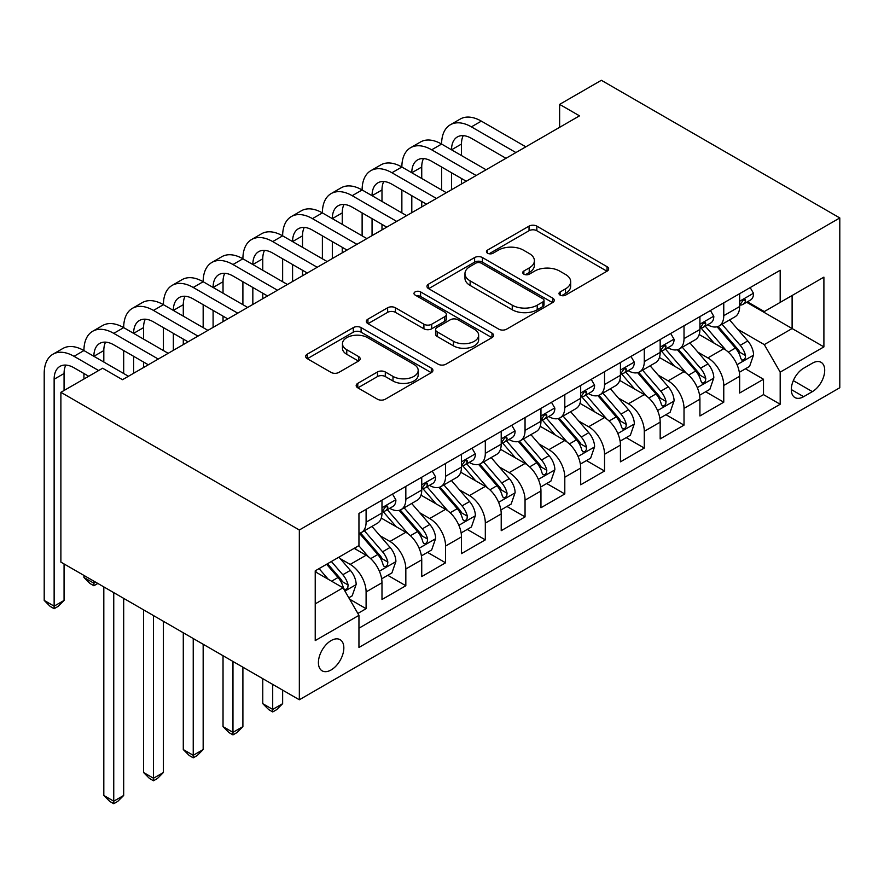 <?xml version="1.0" encoding="UTF-8"?>
<svg xmlns="http://www.w3.org/2000/svg" width="884" height="884" viewBox="0 0 884 884"><rect width="100%" height="100%" fill="white"/><g stroke="black" fill="none" stroke-linecap="round" stroke-linejoin="round"><path stroke-width="1.33" d="M560.136 295.112A3.856 2.232 0 0 0 565.605 295.112L607.043 271.178A5.514 3.182 0 0 0 608.667 268.924A5.514 3.182 0 0 0 607.043 266.681L536.831 226.138A5.514 3.182 0 0 0 529.03 226.138L487.581 250.061A3.856 2.232 0 0 0 486.454 251.642A3.856 2.232 0 0 0 487.581 253.222A3.856 2.232 0 0 0 493.051 253.222L498.41 250.128A17.658 10.188 0 0 1 523.372 250.128L529.229 253.498A17.658 10.188 0 0 1 534.4 260.703A17.658 10.188 0 0 1 529.229 267.918L523.858 271.012A3.856 2.232 0 0 0 522.731 272.592A3.856 2.232 0 0 0 523.858 274.162A3.856 2.232 0 0 0 529.328 274.162L534.687 271.068A17.658 10.188 0 0 1 559.649 271.068L565.506 274.449A17.658 10.188 0 0 1 570.677 281.653A17.658 10.188 0 0 1 565.506 288.858L560.136 291.952A3.856 2.232 0 0 0 559.008 293.532A3.856 2.232 0 0 0 560.136 295.112L560.136 291.952M331.124 669.95A17.989 10.387 120 0 0 342.87 654.094A17.989 10.387 120 0 0 340.119 639.684A17.989 10.387 120 0 0 331.124 640.58A17.989 10.387 120 0 0 319.378 656.425A17.989 10.387 120 0 0 322.13 670.834A17.989 10.387 120 0 0 331.124 669.95M357.788 383.336A5.514 3.182 0 0 0 356.175 385.59A5.514 3.182 0 0 0 357.788 387.833L377.49 399.214A5.514 3.182 0 0 0 385.291 399.214L431.315 372.639A5.514 3.182 0 0 0 432.928 370.385A5.514 3.182 0 0 0 431.315 368.131L361.103 327.599A5.514 3.182 0 0 0 353.302 327.599L307.267 354.175A5.514 3.182 0 0 0 305.654 356.418A5.514 3.182 0 0 0 307.267 358.672L331.069 372.407A5.514 3.182 0 0 0 338.87 372.407L358.572 361.037A5.514 3.182 0 0 0 360.186 358.782A5.514 3.182 0 0 0 358.572 356.539L346.771 349.721A14.752 8.52 0 0 1 342.451 343.699A14.752 8.52 0 0 1 351.556 335.821A14.752 8.52 0 0 1 367.633 337.677L413.867 364.363A14.752 8.52 0 0 1 418.187 370.385A14.752 8.52 0 0 1 409.071 378.253A14.752 8.52 0 0 1 392.993 376.407L385.291 371.965A5.514 3.182 0 0 0 377.49 371.965L357.788 383.336L357.788 387.833M839.8 217.95L601.363 80.289L559.627 104.378L579.506 115.848L122.489 379.7L102.621 368.23L60.886 392.319L299.333 529.991L839.8 217.95L839.8 387.733L299.333 699.774L299.333 529.991M498.797 329.168A5.514 3.182 0 0 0 506.598 329.168L552.633 302.593A5.514 3.182 0 0 0 554.246 300.339A5.514 3.182 0 0 0 552.633 298.096L482.421 257.553A5.514 3.182 0 0 0 474.62 257.553L428.585 284.129A5.514 3.182 0 0 0 426.972 286.383A5.514 3.182 0 0 0 428.585 288.637L498.797 329.168M416.673 295.941A3.856 2.232 0 0 1 420.585 296.483L420.585 291.897L491.979 333.113A5.514 3.182 0 0 1 493.592 335.368A5.514 3.182 0 0 1 491.979 337.622L445.945 364.186A5.514 3.182 0 0 1 438.144 364.186L367.932 323.654L367.932 319.146A5.514 3.182 0 0 0 366.319 321.4A5.514 3.182 0 0 0 367.932 323.654M367.932 319.146L387.634 307.776A5.514 3.182 0 0 1 395.435 307.776L423.911 324.218A5.514 3.182 0 0 0 431.712 324.218L444.774 316.671A5.514 3.182 0 0 0 446.387 314.417A5.514 3.182 0 0 0 444.774 312.163L415.126 295.057A3.856 2.232 0 0 1 413.999 293.477A3.856 2.232 0 0 1 416.386 291.411A3.856 2.232 0 0 1 420.585 291.897M357.854 613.452L366.098 608.689L349.6 599.164M340.218 558.644L350.197 564.401A22.476 12.984 60 0 1 366.098 591.937L381.987 582.755L381.987 599.507L405.833 585.738L387.756 575.307M379.965 535.704L389.943 541.461A22.476 12.984 60 0 1 405.833 568.998L421.734 559.815L421.734 576.567L445.58 562.799L427.491 552.356M419.701 512.753L429.679 518.521A22.476 12.984 60 0 1 445.58 546.047L461.47 536.875L461.47 553.616L485.316 539.859L467.238 529.417M459.448 489.813L469.426 495.57A22.476 12.984 60 0 1 485.316 523.107L501.217 513.924L501.217 530.676L525.052 516.908L506.974 506.466M499.184 466.863L509.162 472.631A22.476 12.984 60 0 1 525.052 500.156L540.953 490.985L540.953 507.736L564.799 493.968L546.721 483.526M538.92 443.923L548.898 449.68A22.476 12.984 60 0 1 564.799 477.216L580.689 468.045L580.689 484.786L604.534 471.017L586.457 460.586M578.666 420.983L588.645 426.74A22.476 12.984 60 0 1 604.534 454.277L620.435 445.094L620.435 461.846L644.281 448.077L626.192 437.635M618.402 398.032L628.38 403.8A22.476 12.984 60 0 1 644.281 431.326L660.171 422.154L660.171 438.906L684.017 425.138L665.939 414.695M658.149 375.092L668.127 380.849A22.476 12.984 60 0 1 684.017 408.386L699.918 399.203L699.918 415.955L723.764 402.187L723.764 385.446A22.476 12.984 -120 0 0 707.863 357.909L697.885 352.152M705.675 391.756L723.764 402.187M381.987 582.755A22.476 12.984 -120 0 0 366.098 555.229L354.175 548.345M421.734 559.815A22.476 12.984 -120 0 0 405.833 532.279L381.258 518.09M461.47 536.875A22.476 12.984 -120 0 0 445.58 509.339L421.005 495.151M501.217 513.924A22.476 12.984 -120 0 0 485.316 486.399L460.741 472.211M540.953 490.985A22.476 12.984 -120 0 0 525.052 463.448L500.477 449.26M580.689 468.045A22.476 12.984 -120 0 0 564.799 440.508L540.223 426.32M620.435 445.094A22.476 12.984 -120 0 0 604.534 417.568L579.959 403.369M660.171 422.154A22.476 12.984 -120 0 0 644.281 394.618L619.706 380.429M699.918 399.203A22.476 12.984 -120 0 0 684.017 371.678L659.442 357.49M812.374 363.191L803.633 368.23A17.426 10.056 120 0 0 792.252 383.59A17.426 10.056 120 0 0 794.926 397.546A17.426 10.056 120 0 0 803.633 396.684L812.374 391.634A17.426 10.056 120 0 0 823.766 376.286A17.426 10.056 120 0 0 821.092 362.318A17.426 10.056 120 0 0 812.374 363.191M315.223 603.871L343.047 587.805L358.948 615.341L358.948 647.464L780.185 404.253L780.185 372.131L764.295 344.605L737.621 329.202M358.948 615.341L315.223 640.58L315.223 570.832L358.948 545.594L358.948 513.471L780.185 270.261L780.185 302.383L823.899 277.145L823.899 346.893L780.185 372.131M389.733 508.3L389.943 508.422A22.476 12.984 60 0 0 401.181 509.538L417.071 500.355A22.476 12.984 -120 0 0 421.734 490.067L421.734 477.216M429.469 485.36L429.679 485.471A22.476 12.984 60 0 0 440.917 486.587L456.818 477.415A22.476 12.984 -120 0 0 461.47 467.117L461.47 454.277M469.216 462.409L469.426 462.531A22.476 12.984 60 0 0 480.664 463.647L496.554 454.464A22.476 12.984 -120 0 0 501.217 444.177L501.217 431.326M508.952 439.47L509.162 439.591A22.476 12.984 60 0 0 520.4 440.707L536.301 431.525A22.476 12.984 -120 0 0 540.953 421.237L540.953 408.386M548.688 416.53L548.898 416.64A22.476 12.984 60 0 0 560.147 417.756L576.036 408.585A22.476 12.984 -120 0 0 580.689 398.286L580.689 385.435M588.435 393.579L588.645 393.7A22.476 12.984 60 0 0 599.882 394.817L615.772 385.634A22.476 12.984 -120 0 0 620.435 375.346L620.435 362.495M628.17 370.639L628.38 370.761A22.476 12.984 60 0 0 639.618 371.866L655.519 362.694A22.476 12.984 -120 0 0 660.171 352.407L660.171 339.555M667.917 347.688L668.127 347.81A22.476 12.984 60 0 0 679.365 348.926L695.255 339.754A22.476 12.984 -120 0 0 699.918 329.456L699.918 316.605M358.948 628.192L763.5 394.618L763.5 379.247L739.654 393.015L739.654 376.264A22.476 12.984 -120 0 0 723.764 348.727L699.178 334.539M707.653 324.748L707.863 324.87A22.476 12.984 -120 0 0 719.101 325.986A22.476 12.984 -120 0 0 723.764 315.687L723.764 302.847M719.101 325.986L735.002 316.803A22.476 12.984 -120 0 0 739.654 306.516L739.654 293.665M366.098 509.339L366.098 522.19A22.476 12.984 60 0 1 361.446 532.477A22.476 12.984 60 0 1 358.948 533.384M361.446 532.477L377.335 523.295A22.476 12.984 -120 0 0 381.987 513.007L381.987 500.156M405.833 486.388L405.833 499.239A22.476 12.984 60 0 1 401.181 509.538M445.58 463.448L445.58 476.299A22.476 12.984 60 0 1 440.917 486.587M485.316 440.508L485.316 453.359A22.476 12.984 60 0 1 480.664 463.647M525.052 417.557L525.052 430.409A22.476 12.984 60 0 1 520.4 440.707M564.799 394.618L564.799 407.469A22.476 12.984 60 0 1 560.147 417.756M604.534 371.678L604.534 384.518A22.476 12.984 60 0 1 599.882 394.817M644.281 348.727L644.281 361.578A22.476 12.984 60 0 1 639.618 371.866M684.017 325.787L684.017 338.638A22.476 12.984 60 0 1 679.365 348.926M684.017 408.386L684.017 425.138M644.281 431.326L644.281 448.077M604.534 454.277L604.534 471.017M564.799 477.216L564.799 493.968M525.052 500.156L525.052 516.908M485.316 523.107L485.316 539.859M445.58 546.047L445.58 562.799M405.833 568.998L405.833 585.738M366.098 591.937L366.098 608.689M343.047 587.805L315.223 571.749M764.295 344.605L792.108 328.539L792.108 295.499L823.899 277.145M746.604 302.262L823.899 346.893M747.4 301.809L764.295 311.566L780.185 302.383M60.886 392.319L60.886 562.113L299.333 699.774M559.627 104.378L559.627 127.318M745.422 368.805L763.5 379.247M763.5 394.618L780.185 404.253M561.683 295.654L565.506 293.444A17.658 10.188 0 0 0 570.677 286.239L570.677 281.653M534.4 260.703L534.4 265.299A17.658 10.188 0 0 1 529.229 272.504L525.405 274.714M606.976 271.222L536.831 230.724A5.514 3.182 0 0 0 529.03 230.724L489.128 253.763M552.555 302.637L482.421 262.139A5.514 3.182 0 0 0 474.62 262.139L428.663 288.67M542.875 301.919A3.856 2.232 0 0 0 544.014 300.339A3.856 2.232 0 0 0 542.875 298.77L481.25 263.189A3.856 2.232 0 0 0 475.791 263.189L470.133 266.449A17.658 10.188 0 0 0 464.962 273.653A17.658 10.188 0 0 0 470.133 280.869L512.256 305.19A17.658 10.188 0 0 0 537.218 305.19L542.875 301.919L542.875 306.505A3.856 2.232 0 0 0 544.014 304.936L544.014 300.339M464.962 273.653L464.962 278.25A17.658 10.188 0 0 0 470.133 285.455L470.133 280.869M542.875 306.505L537.218 309.776A17.658 10.188 0 0 1 512.256 309.776L470.133 285.455M367.998 323.699L387.634 312.361L387.634 307.776M446.387 314.417L446.387 319.013A5.514 3.182 0 0 1 444.774 321.257L431.712 328.804A5.514 3.182 0 0 1 423.911 328.804L395.435 312.361A5.514 3.182 0 0 0 387.634 312.361M420.585 296.483L491.902 337.655M453.459 341.279A14.752 8.52 0 0 0 469.537 343.125A14.752 8.52 0 0 0 478.642 335.257A14.752 8.52 0 0 0 474.321 329.224L458.034 319.82A5.514 3.182 0 0 0 450.232 319.82L437.171 327.367A5.514 3.182 0 0 0 435.558 329.622A5.514 3.182 0 0 0 437.171 331.876L453.459 341.279L453.459 345.865A14.752 8.52 0 0 0 469.537 347.71A14.752 8.52 0 0 0 478.642 339.843L478.642 335.257M435.558 329.622L435.558 334.207A5.514 3.182 0 0 0 437.171 336.461L437.171 331.876M453.459 345.865L437.171 336.461M418.187 370.385L418.187 374.971A14.752 8.52 0 0 1 409.071 382.849A14.752 8.52 0 0 1 392.993 380.993L385.291 376.551A5.514 3.182 0 0 0 377.49 376.551L357.865 387.877M342.451 343.699L342.451 348.285A14.752 8.52 0 0 0 346.771 354.307L346.771 349.721M358.495 361.081L346.771 354.307M431.248 372.683L361.103 332.185A5.514 3.182 0 0 0 353.302 332.185L307.345 358.716M739.322 372.33L749.588 366.396L753.566 354.926A14.895 8.597 -120 0 0 747.765 340.937L729.609 319.92M725.963 350.186L705.211 326.163M714.161 343.191L702.117 329.246A35.691 20.608 -120 0 0 701.012 327.997M717.079 326.793L735.444 348.053A14.895 8.597 60 0 1 740.748 358.318L741.842 360.075L743.853 359.799L745.201 358.164L745.521 355.556A14.895 8.597 -120 0 0 740.206 345.301L722.051 324.273M718.162 326.439L737.886 349.291A7.591 4.376 60 0 1 739.809 352.263L745.521 355.556M750.184 287.587L753.566 293.433A14.895 8.597 60 0 1 750.483 300.03L742.925 304.383A14.895 8.597 -120 0 0 745.521 300.958L745.212 299.632L743.345 300.007L740.748 303.709A14.895 8.597 60 0 1 739.654 305.831M88.709 376.264L74.002 367.777A28.1 16.221 -120 0 0 59.957 366.385A28.1 16.221 -120 0 0 54.134 379.247L54.134 606.159L44.2 600.424L44.2 373.512A42.156 24.332 60 0 1 52.929 354.219L62.863 348.484A42.156 24.332 60 0 1 83.936 350.561A42.156 24.332 60 0 1 92.665 331.268L102.61 325.533A42.156 24.332 60 0 1 123.683 327.621A42.156 24.332 60 0 1 132.412 308.328L142.346 302.593A42.156 24.332 60 0 1 163.418 304.682A42.156 24.332 60 0 1 172.148 285.388L182.082 279.642A42.156 24.332 60 0 1 203.165 281.731A42.156 24.332 60 0 1 211.895 262.438L221.829 256.703A42.156 24.332 60 0 1 242.901 258.791A42.156 24.332 60 0 1 251.631 239.498L261.565 233.763A42.156 24.332 60 0 1 282.637 235.851A42.156 24.332 60 0 1 291.366 216.547L301.311 210.812A42.156 24.332 60 0 1 322.384 212.9A42.156 24.332 60 0 1 331.113 193.607L341.047 187.872A42.156 24.332 60 0 1 362.12 189.961A42.156 24.332 60 0 1 370.849 170.667L380.783 164.932A42.156 24.332 60 0 1 401.866 167.021A42.156 24.332 60 0 1 410.596 147.716L420.53 141.981A42.156 24.332 60 0 1 441.602 144.07A42.156 24.332 60 0 1 450.332 124.777L460.266 119.042A42.156 24.332 60 0 1 481.338 121.13L525.847 146.821M450.332 124.777A42.156 24.332 60 0 1 471.404 126.865L515.913 152.556M740.151 305.079L740.206 305.079A14.895 8.597 -120 0 0 742.925 304.383M505.979 158.291L471.404 138.335A28.1 16.221 -120 0 0 457.359 136.943A28.1 16.221 -120 0 0 451.536 149.805L461.47 144.07L461.47 155.54M463.227 135.65A28.1 16.221 -120 0 0 461.47 144.07M451.536 172.756L451.536 189.728M461.47 178.491L461.47 183.994M441.602 189.961L441.602 167.021M699.576 395.27L709.852 389.347L713.819 377.866A14.895 8.597 -120 0 0 708.018 363.888L689.863 342.859M686.227 373.125L665.475 349.103M674.415 366.131L662.37 352.186A35.691 20.608 -120 0 0 661.265 350.948M677.332 349.733L695.708 370.993A14.895 8.597 60 0 1 701.012 381.258L702.095 383.026L704.106 382.739L705.454 381.103L705.786 378.507A14.895 8.597 -120 0 0 700.471 368.241L682.315 347.224M678.415 349.39L698.15 372.23A7.591 4.376 60 0 1 700.062 375.203L705.786 378.507M659.84 418.22L670.105 412.287L674.083 400.817A14.895 8.597 -120 0 0 668.282 386.827L650.127 365.81M646.491 396.076L625.739 372.042M634.679 389.082L622.634 375.136A35.691 20.608 -120 0 0 621.529 373.888M637.596 372.683L655.961 393.944A14.895 8.597 60 0 1 661.276 404.198L662.359 405.966L664.37 405.679L665.718 404.043L666.039 401.447A14.895 8.597 -120 0 0 660.735 391.192L642.569 370.164M638.679 372.33L658.414 395.181A7.591 4.376 60 0 1 660.326 398.143L666.039 401.447M620.104 441.16L630.369 435.226L634.336 423.756A14.895 8.597 -120 0 0 628.546 409.778L610.38 388.75M606.744 419.016L585.993 394.993M594.932 412.021L582.888 398.076A35.691 20.608 -120 0 0 581.783 396.828M597.86 395.623L616.225 416.883A14.895 8.597 60 0 1 621.529 427.149L622.612 428.906L624.623 428.629L625.971 426.994L626.303 424.397A14.895 8.597 -120 0 0 620.988 414.132L602.833 393.115M598.932 395.27L618.667 418.121A7.591 4.376 60 0 1 620.579 421.093L626.303 424.397M580.357 464.1L590.634 458.177L594.601 446.696A14.895 8.597 -120 0 0 588.799 432.718L570.644 411.69M567.009 441.956L546.257 417.933M555.196 434.961L543.152 421.016A35.691 20.608 -120 0 0 542.047 419.778M558.113 418.563L576.479 439.834A14.895 8.597 60 0 1 581.794 450.089L582.876 451.857L584.888 451.569L586.236 449.934L586.556 447.337A14.895 8.597 -120 0 0 581.252 437.072L563.097 416.055M559.196 418.22L578.932 441.072A7.591 4.376 60 0 1 580.843 444.033L586.556 447.337M710.449 310.527L713.819 316.384A14.895 8.597 60 0 1 710.736 322.969L703.189 327.323A14.895 8.597 -120 0 0 705.786 323.898L705.465 322.572L703.609 322.947L701.012 326.649A14.895 8.597 60 0 1 699.918 328.771M410.596 147.716A42.156 24.332 60 0 1 431.668 149.805L441.602 144.07L486.112 169.772M431.668 149.805L476.178 175.507M700.415 328.03L700.471 328.03A14.895 8.597 -120 0 0 703.189 327.323M466.244 181.242L431.668 161.275A28.1 16.221 -120 0 0 417.613 159.882A28.1 16.221 -120 0 0 411.8 172.756L421.734 167.021L421.734 178.491M423.491 158.59A28.1 16.221 -120 0 0 421.734 167.021M411.8 195.695L411.8 212.668M421.734 201.43L421.734 206.933M401.866 212.9L401.866 189.961M670.702 333.478L674.083 339.323A14.895 8.597 60 0 1 671 345.909L663.453 350.274A14.895 8.597 -120 0 0 666.039 346.837L665.729 345.522L663.862 345.887L661.276 349.589A14.895 8.597 60 0 1 660.171 351.71M370.849 170.667A42.156 24.332 60 0 1 391.932 172.756L401.866 167.021L446.376 192.712M391.932 172.756L436.431 198.447M660.668 350.97L660.735 350.97A14.895 8.597 -120 0 0 663.453 350.274M426.497 204.182L391.932 184.226A28.1 16.221 -120 0 0 377.877 182.833A28.1 16.221 -120 0 0 372.053 195.695L381.987 189.961L381.987 201.43M383.755 181.54A28.1 16.221 -120 0 0 381.987 189.961M372.053 218.635L372.053 235.619M381.987 224.37L381.987 229.884M362.12 235.851L362.12 212.9M630.966 356.418L634.336 362.263A14.895 8.597 60 0 1 631.253 368.86L623.706 373.214A14.895 8.597 -120 0 0 626.303 369.788L625.982 368.462L624.126 368.838L621.529 372.54A14.895 8.597 60 0 1 620.435 374.661M331.113 193.607A42.156 24.332 60 0 1 352.186 195.695L362.12 189.961L406.629 215.652M352.186 195.695L396.695 221.387M620.933 373.91L620.988 373.91A14.895 8.597 -120 0 0 623.706 373.214M386.761 227.133L352.186 207.165A28.1 16.221 -120 0 0 338.141 205.773A28.1 16.221 -120 0 0 332.318 218.635L342.252 212.9L342.252 224.37M344.009 204.48A28.1 16.221 -120 0 0 342.252 212.9M332.318 241.586L332.318 258.559M342.252 247.321L342.252 252.824M322.384 258.791L322.384 235.851M591.219 379.358L594.601 385.214A14.895 8.597 60 0 1 591.518 391.8L583.97 396.165A14.895 8.597 -120 0 0 586.556 392.728L586.247 391.402L584.39 391.778L581.794 395.479A14.895 8.597 60 0 1 580.689 397.601M291.366 216.547A42.156 24.332 60 0 1 312.45 218.635L322.384 212.9L366.893 238.603M312.45 218.635L356.959 244.338M581.186 396.861L581.252 396.861A14.895 8.597 -120 0 0 583.97 396.165M347.025 250.073L312.45 230.116A28.1 16.221 -120 0 0 298.394 228.724A28.1 16.221 -120 0 0 292.582 241.586L302.516 235.851L302.516 247.321M304.273 227.42A28.1 16.221 -120 0 0 302.516 235.851M292.582 264.526L292.582 281.51M302.516 270.261L302.516 275.764M282.637 281.731L282.637 258.791M540.621 487.051L550.887 481.117L554.865 469.647A14.895 8.597 -120 0 0 549.063 455.658L530.908 434.641M527.262 464.907L506.51 440.873M515.46 457.912L503.416 443.967A35.691 20.608 -120 0 0 502.311 442.718M518.378 441.514L536.743 462.774A14.895 8.597 60 0 1 542.047 473.028L543.13 474.796L545.152 474.52L546.5 472.874L546.82 470.277A14.895 8.597 -120 0 0 541.505 460.023L523.35 438.994M519.461 441.16L539.185 464.012A7.591 4.376 60 0 1 541.107 466.973L546.82 470.277M551.483 402.308L554.865 408.154A14.895 8.597 60 0 1 551.782 414.74L544.224 419.104A14.895 8.597 -120 0 0 546.82 415.668L546.511 414.353L544.643 414.718L542.047 418.43A14.895 8.597 60 0 1 540.953 420.541M251.631 239.498A42.156 24.332 60 0 1 272.703 241.586L282.637 235.851L327.146 261.542M272.703 241.586L317.212 267.277M541.45 419.801L541.505 419.801A14.895 8.597 -120 0 0 544.224 419.104M307.278 273.012L272.703 253.056A28.1 16.221 -120 0 0 258.658 251.664A28.1 16.221 -120 0 0 252.835 264.526L262.769 258.791L262.769 270.261M264.526 250.371A28.1 16.221 -120 0 0 262.769 258.791M252.835 287.466L252.835 304.45M262.769 293.212L262.769 298.715M242.901 304.682L242.901 281.731M500.874 509.991L511.151 504.057L515.118 492.587A14.895 8.597 -120 0 0 509.317 478.609L491.161 457.581M487.526 487.846L466.774 463.824M475.714 480.852L463.669 466.907A35.691 20.608 -120 0 0 462.564 465.669M478.631 464.454L496.996 485.714A14.895 8.597 60 0 1 502.311 495.979L503.394 497.747L505.405 497.46L506.753 495.825L507.084 493.228A14.895 8.597 -120 0 0 501.769 482.962L483.614 461.945M479.714 464.111L499.449 486.951A7.591 4.376 60 0 1 501.361 489.924L507.084 493.228M272.703 684.404L272.703 709.41L282.637 703.675L282.637 690.139M282.637 703.675L276.681 709.642L272.703 711.94L268.736 709.642L262.769 703.675L262.769 678.669M262.769 703.675L272.703 709.41L272.703 711.94M511.748 425.248L515.118 431.094A14.895 8.597 60 0 1 512.035 437.691L504.488 442.044A14.895 8.597 -120 0 0 507.084 438.619L506.764 437.293L504.908 437.668L502.311 441.37A14.895 8.597 60 0 1 501.217 443.492M211.895 262.438A42.156 24.332 60 0 1 232.967 264.526L242.901 258.791L287.411 284.482M232.967 264.526L277.477 290.228M501.714 442.74L501.769 442.74A14.895 8.597 -120 0 0 504.488 442.044M267.543 295.963L232.967 275.996A28.1 16.221 -120 0 0 218.912 274.604A28.1 16.221 -120 0 0 213.099 287.466L223.033 281.731L223.033 293.212M224.79 273.311A28.1 16.221 -120 0 0 223.033 281.731M213.099 310.417L213.099 327.389M223.033 316.152L223.033 321.654M203.165 327.621L203.165 304.682M461.139 532.93L471.404 527.008L475.382 515.538A14.895 8.597 -120 0 0 469.581 501.548L451.426 480.531M447.79 510.786L427.038 486.764M435.978 503.792L423.933 489.846A35.691 20.608 -120 0 0 422.828 488.609M438.895 487.393L457.26 508.665A14.895 8.597 60 0 1 462.575 518.919L463.658 520.687L465.669 520.4L467.017 518.764L467.338 516.168A14.895 8.597 -120 0 0 462.034 505.913L443.867 484.885M439.978 487.051L459.713 509.902A7.591 4.376 60 0 1 461.625 512.864L467.338 516.168M232.967 661.453L232.967 732.361L242.901 726.626L242.901 667.188M242.901 726.626L236.945 732.582L232.967 734.88L228.989 732.582L223.033 726.626L223.033 655.718M223.033 726.626L232.967 732.361L232.967 734.88M472.001 448.188L475.382 454.044A14.895 8.597 60 0 1 472.299 460.63L464.752 464.995A14.895 8.597 -120 0 0 467.338 461.558L467.028 460.244L465.161 460.608L462.575 464.31A14.895 8.597 60 0 1 461.47 466.432M172.148 285.388A42.156 24.332 60 0 1 193.231 287.466L203.165 281.731L247.675 307.433M193.231 287.466L237.73 313.168M461.967 465.691L462.034 465.691A14.895 8.597 -120 0 0 464.752 464.995M227.796 318.903L193.231 298.947A28.1 16.221 -120 0 0 179.176 297.554A28.1 16.221 -120 0 0 173.352 310.417L183.286 304.682L183.286 316.152M185.054 296.251A28.1 16.221 -120 0 0 183.286 304.682M173.352 333.356L173.352 350.34M183.286 339.091L183.286 344.605M163.418 350.561L163.418 327.621M421.403 555.881L431.668 549.947L435.635 538.478A14.895 8.597 -120 0 0 429.845 524.488L411.679 503.471M408.043 533.737L387.291 509.703M396.231 526.742L384.186 512.797A35.691 20.608 -120 0 0 383.081 511.549M399.159 510.344L417.524 531.604A14.895 8.597 60 0 1 422.828 541.87L423.911 543.627L425.922 543.351L427.27 541.704L427.602 539.107A14.895 8.597 -120 0 0 422.287 528.853L404.132 507.825M400.231 509.991L419.966 532.842A7.591 4.376 60 0 1 421.878 535.814L427.602 539.107M193.231 638.513L193.231 755.301L203.165 749.566L203.165 644.248M203.165 749.566L197.198 755.533L193.231 757.82L189.253 755.533L183.286 749.566L183.286 632.778M183.286 749.566L193.231 755.301L193.231 757.82M432.265 471.139L435.635 476.984A14.895 8.597 60 0 1 432.552 483.57L425.005 487.935A14.895 8.597 -120 0 0 427.602 484.509L427.281 483.183L425.425 483.548L422.828 487.261A14.895 8.597 60 0 1 421.734 489.371M132.412 308.328A42.156 24.332 60 0 1 153.484 310.417L163.418 304.682L207.928 330.373M153.484 310.417L197.994 336.108M422.232 488.631L422.287 488.631A14.895 8.597 -120 0 0 425.005 487.935M188.06 341.843L153.484 321.887A28.1 16.221 -120 0 0 139.44 320.494A28.1 16.221 -120 0 0 133.617 333.356L143.551 327.621L143.551 339.091M145.308 319.201A28.1 16.221 -120 0 0 143.551 327.621M133.617 356.307L133.617 373.28M143.551 362.042L143.551 367.545M123.683 373.512L123.683 350.561M381.656 578.821L391.932 572.898L395.899 561.417A14.895 8.597 -120 0 0 390.098 547.439L371.943 526.411M368.308 556.677L358.793 545.671M356.495 549.682L354.948 547.892M359.412 533.284L377.777 554.544A14.895 8.597 60 0 1 383.092 564.81L384.175 566.578L386.186 566.29L387.535 564.655L387.855 562.058A14.895 8.597 -120 0 0 382.551 551.793L364.396 530.776M360.495 532.942L380.231 555.782A7.591 4.376 60 0 1 382.142 558.754L387.855 562.058M153.484 615.573L153.484 778.24L163.418 772.505L163.418 621.308M163.418 772.505L157.463 778.472L153.484 780.771L149.507 778.472L143.551 772.505L143.551 609.838M143.551 772.505L153.484 778.24L153.484 780.771M392.518 494.079L395.899 499.924A14.895 8.597 60 0 1 392.816 506.521L385.269 510.875A14.895 8.597 -120 0 0 387.855 507.449L387.546 506.123L385.689 506.499L383.092 510.201A14.895 8.597 60 0 1 381.987 512.322M92.665 331.268A42.156 24.332 60 0 1 113.749 333.356L123.683 327.621L168.192 353.324M113.749 333.356L158.258 359.059M382.485 511.571L382.551 511.571A14.895 8.597 -120 0 0 385.269 510.875M148.324 364.794L113.749 344.826A28.1 16.221 -120 0 0 99.693 343.434A28.1 16.221 -120 0 0 93.881 356.307L103.815 350.561L103.815 362.042M105.572 342.141A28.1 16.221 -120 0 0 103.815 350.561M93.881 581.153L93.881 583.219L95.66 582.191M97.848 583.451L93.881 585.749L89.903 583.451L83.936 577.484L83.936 575.418M83.936 379.015L83.936 373.512M83.936 577.484L93.881 583.219L93.881 585.749M348.804 597.783L352.186 595.838L356.164 584.368A14.895 8.597 -120 0 0 350.362 570.379L338.926 557.141M328.262 579.263L319.058 568.611M316.759 572.622L315.223 570.854M326.605 564.257L338.042 577.495A14.895 8.597 60 0 1 343.346 587.75L344.428 589.518L346.451 589.23L347.788 587.595L348.119 584.998A14.895 8.597 -120 0 0 342.804 574.744L331.378 561.506M327.533 563.727L340.484 578.733A7.591 4.376 60 0 1 342.395 581.694L348.119 584.998M113.749 592.623L113.749 801.191L123.683 795.456L123.683 598.357M123.683 795.456L117.716 801.423L113.749 803.711L109.771 801.423L103.815 795.456L103.815 586.888M103.815 795.456L113.749 801.191L113.749 803.711M52.929 354.219A42.156 24.332 60 0 1 74.002 356.307L83.936 350.561L128.445 376.264M74.002 356.307L98.643 370.529M65.825 365.081A28.1 16.221 -120 0 0 64.068 373.512L64.068 390.485M64.068 600.424L58.112 606.391L54.134 608.689L54.134 606.159L64.068 600.424L64.068 563.948M54.134 608.689L50.156 606.391L44.2 600.424M350.197 564.401L366.098 555.229M389.943 541.461L405.833 532.279M429.679 518.521L445.58 509.339M469.426 495.57L485.316 486.399M509.162 472.631L525.052 463.448M548.898 449.68L564.799 440.508M588.645 426.74L604.534 417.568M628.38 403.8L644.281 394.618M668.127 380.849L684.017 371.678M707.863 357.909L723.764 348.727M723.764 315.687L739.654 306.516M366.098 522.19L381.987 513.007M405.833 499.239L421.734 490.067M445.58 476.299L461.47 467.117M485.316 453.359L501.217 444.177M525.052 430.409L540.953 421.237M564.799 407.469L580.689 398.286M604.534 384.518L620.435 375.346M644.281 361.578L660.171 352.407M684.017 338.638L699.918 329.456M723.764 385.446L739.654 376.264M793.324 380.639L812.374 391.634M791.313 389.568L803.633 396.684M565.506 293.444L565.506 288.858M523.858 274.162L523.858 271.012M529.229 272.504L529.229 267.918M487.581 253.222L487.581 250.061M529.03 230.724L529.03 226.138M536.831 230.724L536.831 226.138M607.043 271.178L607.043 266.681M428.585 288.637L428.585 284.129M474.62 262.139L474.62 257.553M482.421 262.139L482.421 257.553M552.633 302.593L552.633 298.096M512.256 309.776L512.256 305.19M537.218 309.776L537.218 305.19M395.435 312.361L395.435 307.776M423.911 328.804L423.911 324.218M431.712 328.804L431.712 324.218M444.774 321.257L444.774 316.671M491.979 337.622L491.979 333.113M377.49 376.551L377.49 371.965M385.291 376.551L385.291 371.965M392.993 380.993L392.993 376.407M358.572 361.037L358.572 356.539M307.267 358.672L307.267 354.175M353.302 332.185L353.302 327.599M361.103 332.185L361.103 327.599M431.315 372.639L431.315 368.131M737.046 364.694L753.466 355.213M740.206 345.301L747.765 340.937M728.339 352.152L735.444 348.053M753.466 293.267L739.654 301.234M481.338 121.13L471.404 126.865M743.599 299.842L745.521 300.958M697.31 387.634L713.719 378.153M700.471 368.241L708.018 363.888M688.603 375.103L695.708 370.993M657.563 410.574L673.984 401.104M660.735 391.192L668.282 386.827M648.856 398.043L655.961 393.944M617.828 433.525L634.248 424.044M620.988 414.132L628.546 409.778M609.12 420.983L616.225 416.883M578.092 456.464L594.501 446.984M581.252 437.072L588.799 432.718M569.373 443.934L576.479 439.834M713.719 316.207L699.918 324.185M703.863 322.782L705.786 323.898M673.984 339.147L660.171 347.125M664.116 345.732L666.039 346.837M634.248 362.097L620.435 370.064M624.38 368.672L626.303 369.788M594.501 385.037L580.689 393.015M584.633 391.623L586.556 392.728M538.345 479.404L554.765 469.934M541.505 460.023L549.063 455.658M529.638 466.874L536.743 462.774M554.765 407.988L540.953 415.955M544.898 414.563L546.82 415.668M498.609 502.355L515.018 492.874M501.769 482.962L509.317 478.609M489.902 489.813L496.996 485.714M515.018 430.928L501.217 438.895M505.162 437.503L507.084 438.619M458.862 525.295L475.283 515.825M462.034 505.913L469.581 501.548M450.155 512.764L457.26 508.665M475.283 453.868L461.47 461.846M465.415 460.453L467.338 461.558M419.127 548.246L435.547 538.765M422.287 528.853L429.845 524.488M410.419 535.704L417.524 531.604M435.547 476.819L421.734 484.786M425.679 483.393L427.602 484.509M379.391 571.186L395.8 561.705M382.551 551.793L390.098 547.439M370.672 558.655L377.777 554.544M395.8 499.758L381.987 507.736M385.932 506.333L387.855 507.449M344.937 591.076L356.064 584.655M342.804 574.744L350.362 570.379M331.611 581.208L338.042 577.495M64.068 373.512L54.134 379.247"/></g></svg>
